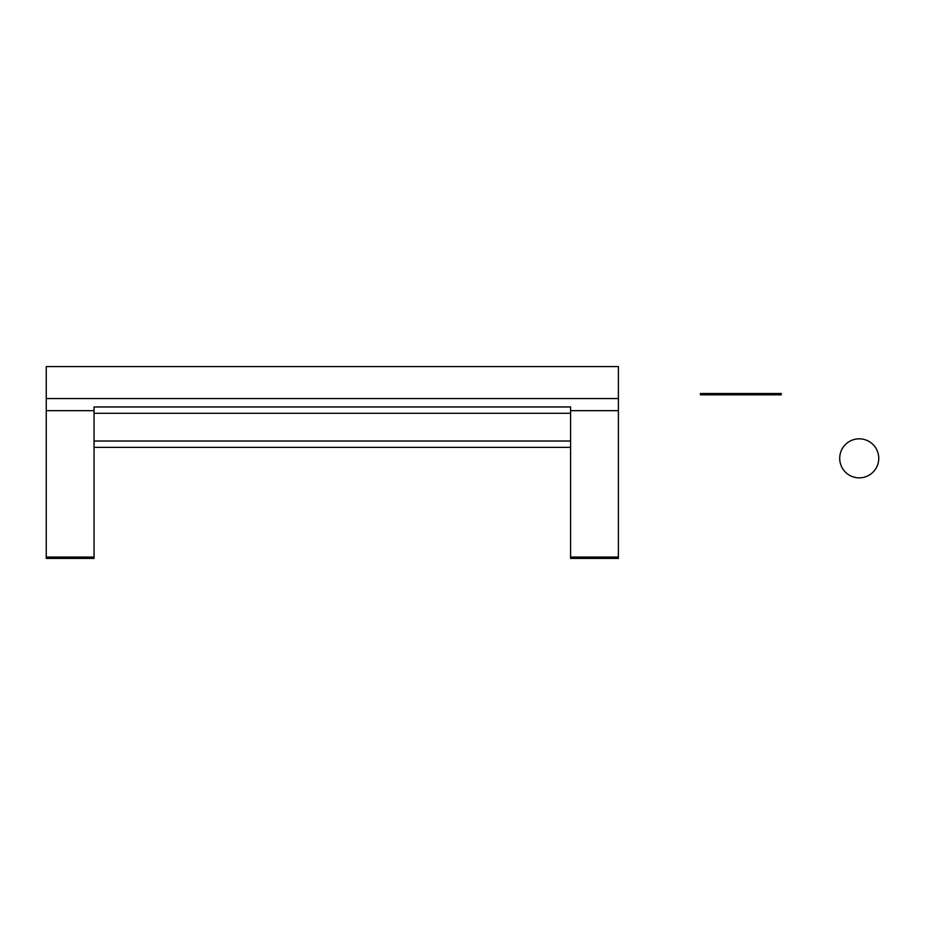 <?xml version="1.0" encoding="UTF-8"?>
<svg xmlns="http://www.w3.org/2000/svg" width="925" height="925" viewBox="0 0 925 925"><rect width="100%" height="100%" fill="white"/><g stroke="black" fill="none" stroke-linecap="round" stroke-linejoin="round"><path stroke-width="1.39" d="M570.598 557.047L570.598 406.965L94.038 406.965L94.038 410.665L46.25 410.665L46.25 366.578L618.397 366.578L618.397 557.047L570.598 557.047L570.598 558.423L618.397 558.423L618.397 557.047M94.038 557.047L94.038 558.423L46.25 558.423L46.25 557.047L94.038 557.047L94.038 410.665M46.25 557.047L46.25 410.665M94.038 447.353L570.598 447.353M839.715 458.337A19.517 19.517 0 0 0 868.991 475.242A19.517 19.517 0 0 0 868.991 441.433A19.517 19.517 0 0 0 839.715 458.337M781.22 394.848L700.445 394.848L700.445 393.507L781.22 393.507L781.22 394.848M46.25 398.571L618.397 398.571M570.598 410.665L618.397 410.665M94.038 413.29L570.598 413.29M570.598 441.028L94.038 441.028"/></g></svg>
